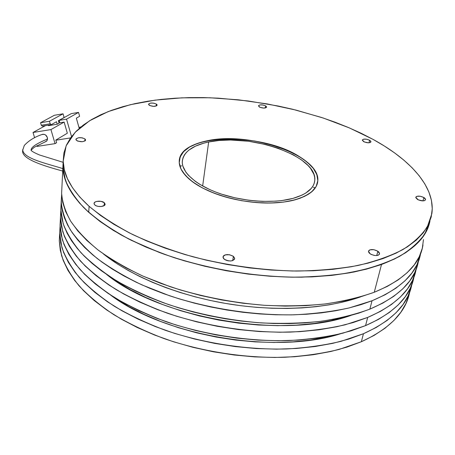 <?xml version="1.0" encoding="UTF-8"?>
<svg xmlns="http://www.w3.org/2000/svg" width="455" height="455" viewBox="0 0 455 455"><rect width="100%" height="100%" fill="white"/><g stroke="black" fill="none" stroke-linecap="round" stroke-linejoin="round"><path stroke-width="0.68" d="M265.64 105.89L265.288 107.977L265.64 105.89L266.59 106.84L266.465 107.42L263.792 108.102L259.987 107.317L258.451 105.861C259.703 104.496 262.097 104.508 265.64 105.89L266.619 107.061C265.356 108.432 262.956 108.415 259.413 107.027L258.463 105.77L259.896 104.923L262.865 104.974L265.64 105.89M369.596 140.231L368.994 142.79L369.596 140.231L370.842 141.312L370.893 141.983L370.296 142.5L368.396 142.807L364.313 141.96L362.305 140.083C363.5 138.707 365.928 138.752 369.596 140.231L370.95 141.789C369.75 143.171 367.316 143.115 363.642 141.63L362.305 140.197L363.5 139.196L366.514 139.213L369.596 140.231M423.872 197.504L422.934 200.888L423.872 197.504L425.067 198.408L425.596 199.756L424.464 200.678L422.957 200.888L418.299 199.881L415.785 197.339C417.087 195.667 419.783 195.724 423.872 197.504L425.613 199.654C424.305 201.326 421.597 201.264 417.502 199.472L415.79 197.635L416.024 196.844L416.956 196.31L420.295 196.253L423.872 197.504M377.849 251.217L376.734 255.556L377.849 251.217L379.123 252.354L379.567 254.072L378.15 255.278L376.376 255.579L374.243 255.42L371.104 254.379L370.233 253.867L368.487 251.302C370.057 249.004 373.18 248.976 377.849 251.217L379.624 253.816C378.037 256.108 374.909 256.125 370.233 253.867L368.965 252.718L368.482 251.547L368.84 250.534L369.995 249.823L373.862 249.687L377.849 251.217M228.643 260.903L228.029 260.806L228.643 260.903M233.404 256.347L232.71 260.584L233.404 256.347L234.655 258.19L234.405 259.378L232.477 260.664L230.435 260.994L227.022 260.561L225.026 259.725L224.23 259.185L222.984 257.012C224.878 254.049 228.353 253.827 233.404 256.347L234.678 258.559C232.767 261.517 229.286 261.722 224.23 259.185L223.195 257.962L223.03 256.717L223.741 255.636L225.225 254.88L229.508 254.732L233.404 256.347M104.331 202.731L104.11 205.654L104.331 202.731L105.116 204.284L104.593 205.273L101.448 206.496L98.229 206.394L96.272 205.836L94.828 204.972L94.06 203.578C93.781 200.922 101.778 200.28 104.331 202.731L105.122 204.153C105.418 206.792 97.353 207.452 94.828 204.972L94.111 203.937L94.236 202.896L95.175 202.003L96.778 201.394L100.947 201.326L104.331 202.731M84.971 138.911L84.846 141.027L84.971 138.911L85.608 140.1L85.113 140.845L82.315 141.715L77.794 141.13L76.554 140.453L75.928 139.429C77.725 137.274 80.74 137.103 84.971 138.911L85.62 139.952C83.817 142.108 80.797 142.273 76.554 140.453L75.962 139.657L76.104 138.872L78.391 137.774L82.054 137.791L84.971 138.911M156.395 104.098L156.201 106.026L156.395 104.098L157.043 104.747L156.816 105.679L153.705 106.385L149.832 105.571L148.58 104.28C150.053 102.665 152.664 102.608 156.395 104.098L157.129 105.099C155.65 106.715 153.039 106.766 149.297 105.27L148.66 104.61L148.666 103.968L150.486 103.097L153.682 103.148L156.395 104.098M88.714 212.309C100.418 222.114 114.649 231.464 131.415 240.365L159.46 252.519C199.921 267.352 248.117 276.327 292.906 277.192C314.871 276.97 335.25 275.241 354.036 271.999C371.593 267.978 386.716 262.802 399.41 256.466C410.575 249.607 419.055 242.077 424.856 233.864L429.958 221.073C426.608 238.75 410.461 253.219 381.512 264.48L394.61 258.958L405.712 252.679L414.767 245.763L421.762 238.329L426.71 230.497L429.668 222.376L426.71 230.497L421.762 238.329L414.767 245.763L405.712 252.679L394.61 258.958L381.512 264.48C366.787 269.314 350.128 272.96 331.541 275.411L301.75 277.18C260.038 277.413 214.316 270.412 174.191 257.684C154.689 250.898 136.966 243.294 121.024 234.888C106.322 226.163 93.957 217.126 83.936 207.776C75.32 198.397 69.132 189.155 65.372 180.043L62.909 166.911C63.08 181.363 71.685 196.497 88.714 212.309L89.112 206.314L88.714 212.309L100.077 221.517L113.449 230.463L128.719 239L145.719 246.991L164.255 254.282L184.07 260.755L204.869 266.272L226.334 270.742L248.117 274.086L269.872 276.236L291.24 277.169L311.885 276.89L331.49 275.417L349.787 272.807L366.525 269.127L381.512 264.48L374.26 292.269L381.512 264.48L366.525 269.127L349.787 272.807L331.49 275.417L311.885 276.89L291.24 277.169L269.872 276.236L248.117 274.086L226.334 270.742L204.869 266.272L184.07 260.755L164.255 254.282L145.719 246.991L128.719 239L113.449 230.463L100.077 221.517L88.714 212.309L79.426 202.975L88.714 212.309M373.094 139.406C410.251 159.677 435.674 187.176 431.846 213.736L427.404 226.618C422.007 234.917 413.862 242.555 402.971 249.533C390.504 256 375.512 261.312 357.994 265.475C339.197 268.854 318.71 270.708 296.552 271.049C261.921 270.327 227.42 265.583 193.051 256.83C171.108 250.426 150.935 242.976 132.541 234.479C115.473 225.543 100.999 216.159 89.112 206.314L100.527 215.465L113.96 224.361L129.294 232.858L146.374 240.809L164.989 248.077L184.884 254.527L205.774 260.044L227.329 264.514L249.203 267.864L271.043 270.037L292.497 270.998L313.216 270.753L332.889 269.326L351.243 266.767L368.032 263.149L383.059 258.559L396.18 253.099L407.305 246.894L416.365 240.052L423.355 232.693L428.291 224.935L431.232 216.887L432.25 208.657L431.437 200.342L428.906 192.027L424.765 183.792L419.146 175.71L412.173 167.838L403.96 160.228L394.633 152.925L384.304 145.975L373.094 139.406L361.105 133.241L348.433 127.514L335.181 122.236L321.44 117.435L292.832 109.302L278.124 106.004L248.293 100.987L218.428 98.161L203.669 97.597L189.132 97.615L174.896 98.217L161.053 99.418L147.687 101.226L134.896 103.649L122.782 106.692L111.447 110.36L101.004 114.649L91.569 119.563L83.265 125.091L76.224 131.211L70.565 137.91L66.424 145.156L63.922 152.914L63.182 161.121L64.314 169.721L67.414 178.639L72.55 187.779L79.779 197.043L89.112 206.314C72.009 190.605 63.364 175.59 63.182 161.263L66.134 145.816L75.234 132.229L89.572 120.768L108.233 111.572L130.352 104.696L155.127 100.134L181.846 97.842L209.863 97.768L238.579 99.827L267.438 103.95L295.898 110.064L323.397 118.078L349.343 127.9L373.094 139.406M192.692 181.909C183.575 175.016 179.088 168.213 179.23 161.497C179.082 133.406 261.579 131.757 299.595 156.725L307.455 162.361L313.29 168.373L316.822 174.555L317.817 180.686L316.134 186.522L311.726 191.817L304.668 196.315L295.164 199.808L283.573 202.088L270.367 203.027L256.137 202.56L241.542 200.689L227.273 197.498L213.998 193.153L202.304 187.869L192.692 181.909L185.526 175.556L181.016 169.089L179.253 162.782L180.191 156.878L183.689 151.583L189.513 147.062L197.373 143.45L206.94 140.834L217.848 139.27L229.73 138.786L242.185 139.384L254.834 141.033L267.278 143.678L279.142 147.244L290.04 151.634L299.595 156.725C312.033 164.454 318.09 172.621 317.778 181.215C316.811 193.221 297.678 202.668 269.758 203.038C241.889 203.448 209.488 194.387 192.692 181.909L188.785 178.764L182.927 172.32L181.016 169.089L179.788 165.899L179.253 162.782L179.389 159.768L180.191 156.878L181.63 154.143L183.689 151.583L189.513 147.062L193.21 145.134L201.969 142.011L206.94 140.834L217.848 139.27L235.906 138.951L254.834 141.033L273.307 145.35L290.04 151.634L295.005 154.097L303.758 159.483L310.646 165.33L313.29 168.373L316.822 174.555L317.647 177.643L317.817 180.686L317.317 183.655L316.134 186.522L314.268 189.252L311.726 191.817L308.518 194.177L300.203 198.204L295.164 199.808C275.218 205.341 243.903 203.453 219.077 194.99C194.211 186.539 178.804 172.849 179.23 161.497C180.339 151.401 189.576 144.514 206.94 140.834C249.26 131.006 321.065 155.445 317.778 181.215C316.856 189.428 309.32 195.627 295.164 199.808L283.573 202.088L270.367 203.027L256.137 202.56L241.542 200.689L227.273 197.498L213.998 193.153L202.304 187.869L192.692 181.909M63.188 161.303L62.909 166.911L63.188 161.303M63.182 161.343L62.904 166.763L64.03 175.442L67.112 184.429L72.226 193.642L79.426 202.975L72.226 193.642L67.112 184.429L64.03 175.442L62.904 166.763L63.182 161.343M63.182 161.263L61.613 193.472C62.375 202.464 65.435 211.757 70.787 221.352C77.509 231.021 86.621 240.587 98.121 250.051C110.952 259.322 125.859 267.989 142.847 276.06L170.562 286.838C200.644 296.489 231.948 302.643 264.474 305.305C285.632 306.312 305.8 305.868 324.972 303.974C343.275 301.295 359.706 297.394 374.26 292.269L387.228 286.451L398.244 279.853L407.265 272.613L414.266 264.844L419.265 256.671L422.314 248.208L423.474 239.569M103.336 253.901C130.966 276.054 176.819 295.181 226.607 303.604C276.395 311.948 326.673 308.939 360.673 296.853L342.086 302.251L329.448 304.799L316.015 306.698L301.887 307.921L287.19 308.45L272.062 308.262L256.631 307.352L241.048 305.732L225.458 303.411L210.011 300.408L194.859 296.762L180.146 292.502L165.99 287.685L152.527 282.356L139.867 276.583L128.105 270.418L117.316 263.928L103.336 253.901M372.048 300.749L349.298 307.899C332.275 311.578 313.785 313.887 293.828 314.82C253.071 315.48 208.526 308.621 169.459 295.722L141.92 284.898C125.04 276.788 110.224 268.058 97.472 258.719C86.046 249.181 76.997 239.535 70.32 229.775C65.002 220.083 61.971 210.693 61.215 201.593L61.653 194.603L61.288 203.43L62.261 210.483L64.371 217.718L67.647 225.088L72.117 232.545L77.794 240.035L84.675 247.509L92.763 254.897L102.022 262.143L112.425 269.172L123.902 275.923L136.398 282.327L149.814 288.316L164.05 293.828L178.991 298.804L194.507 303.178L210.455 306.92L226.687 309.974L243.05 312.312L259.39 313.916L275.554 314.769L291.376 314.877L306.727 314.234L321.469 312.864L335.471 310.793L348.632 308.058L360.849 304.696L372.048 300.749L369.858 309.133L372.048 300.749C401.173 288.407 417.354 272.704 420.591 253.645L416.996 264.673L411.98 272.943L404.978 280.815L395.969 288.151L384.97 294.84L372.048 300.749M61.249 202.646L60.822 209.63L63.16 223.587C66.777 233.227 72.754 242.97 81.081 252.815C90.772 262.598 102.728 272.016 116.946 281.065C132.359 289.761 149.502 297.57 168.367 304.497C198.067 314.206 228.996 320.343 261.147 322.908C282.06 323.841 302.012 323.3 320.997 321.287C339.123 318.472 355.412 314.422 369.858 309.133C398.847 296.632 415.011 280.763 418.355 261.523M106.641 274.484C160.359 318.449 284.142 339.64 350.799 315.463L331.086 320.65L314.32 323.459L296.421 325.149L277.63 325.672L258.235 324.995L238.517 323.13L218.798 320.087L199.375 315.918L180.555 310.697L162.611 304.52L145.805 297.496L130.357 289.75L116.457 281.412L106.641 274.484M367.697 317.425L345.123 324.807C328.254 328.629 309.94 331.058 290.193 332.099C249.875 332.941 205.87 326.15 167.286 313.176C148.54 306.226 131.506 298.378 116.19 289.63C102.056 280.525 90.181 271.043 80.552 261.181C72.277 251.257 66.339 241.429 62.75 231.692L60.435 217.592L60.851 210.614L60.435 217.433L61.476 226.761L64.411 236.378L69.314 246.2L76.218 256.102L85.142 265.965L96.062 275.65L108.91 285.018L123.584 293.913L139.924 302.188L157.737 309.696L176.785 316.299L196.793 321.878L217.45 326.326L238.431 329.568L259.407 331.547L280.035 332.235L299.999 331.644L318.995 329.795L336.757 326.753L353.052 322.595L367.697 317.425L365.558 325.621L367.697 317.425C396.544 304.765 412.691 288.732 416.143 269.326L412.514 280.422L407.475 288.891L400.468 296.95L391.482 304.475L380.539 311.339L367.697 317.425M60.435 217.592L60.049 225.47L62.341 239.717C65.907 249.539 71.805 259.458 80.023 269.457C89.595 279.393 101.397 288.942 115.439 298.105C130.665 306.892 147.591 314.775 166.223 321.753C204.562 334.761 248.305 341.517 288.407 340.585C308.052 339.498 326.275 337.007 343.07 333.117L365.558 325.621L378.361 319.455L389.275 312.505L398.25 304.89L405.257 296.74L410.313 288.18L413.453 279.33M110.372 294.897C163.732 335.693 275.491 354.906 340.579 333.748L327.179 337.161L310.572 340.084L292.844 341.876L274.257 342.484L255.067 341.881L235.576 340.061L216.085 337.041L196.89 332.884L178.297 327.651L160.575 321.44L143.973 314.36L128.719 306.539L110.372 294.897M363.443 333.725L341.04 341.33C324.318 345.288 306.187 347.836 286.644 348.968C246.752 349.992 203.271 343.269 165.165 330.228C146.652 323.232 129.829 315.315 114.7 306.477C100.748 297.269 89.015 287.657 79.506 277.647C71.338 267.568 65.48 257.57 61.937 247.651L59.668 233.273L60.071 226.306L59.668 233.108L60.686 242.623L63.581 252.428L68.415 262.421L75.229 272.488L84.038 282.504L94.822 292.326L107.511 301.813L122.003 310.805L138.138 319.16L155.735 326.724L174.549 333.367L194.308 338.958L214.72 343.4L235.457 346.608L256.193 348.536L276.594 349.156L296.347 348.467L315.156 346.517L332.753 343.349L348.911 339.049L363.443 333.725L361.35 341.745L363.443 333.725C392.017 320.769 408.135 304.423 411.786 284.688L408.129 295.852L403.062 304.503L396.055 312.744L387.097 320.445L376.205 327.481L363.443 333.725M59.668 233.273L59.292 240.996L61.539 255.511C65.059 265.515 70.872 275.594 78.994 285.746C88.441 295.824 100.1 305.498 113.966 314.758C129.004 323.641 145.719 331.593 164.124 338.605C201.997 351.675 245.222 358.369 284.898 357.26C304.344 356.077 322.385 353.478 339.038 349.451L361.35 341.745L374.073 335.42L384.936 328.305L393.882 320.513L400.889 312.187L405.968 303.451L409.159 294.419M202.651 186.021L208.663 141.983C249.147 132.524 317.943 155.963 314.763 180.555C313.887 188.45 306.642 194.387 293.031 198.38C273.927 203.647 244.034 201.815 220.328 193.733C196.588 185.651 181.846 172.57 182.267 161.701C183.325 152.095 192.124 145.52 208.663 141.983L202.651 186.021M59.594 234.803L59.292 240.831L60.299 250.438L63.165 260.328L67.971 270.406L74.745 280.553L83.498 290.637L94.213 300.527L106.823 310.065L121.223 319.109L137.262 327.503L154.751 335.096L173.446 341.75L193.091 347.353L213.378 351.789L233.995 354.98L254.612 356.885L274.905 357.465L294.55 356.737L313.267 354.729L330.779 351.505L346.869 347.142L361.35 341.745C389.793 328.641 405.894 312.147 409.642 292.252M315.247 187.96L313.393 187.232M181.755 165.882L179.81 165.978M293.031 198.38L302.126 195.064L305.817 193.034L311.345 188.336L313.148 185.731L314.297 183.001L314.797 180.163L314.655 177.257L313.882 174.305L310.537 168.384L308.024 165.478L301.455 159.87L293.088 154.706L277.897 148.125L266.522 144.696L248.515 141.243L230.497 140.009L219.117 140.481L208.663 141.983L203.903 143.12L195.536 146.123L188.973 150.042L186.465 152.311L184.514 154.768L183.155 157.39L182.41 160.154L182.296 163.044L182.83 166.024L185.868 172.155L188.364 175.249L195.24 181.312L199.569 184.212L209.8 189.604L215.602 192.021L221.784 194.217L234.996 197.823L248.834 200.251L255.79 200.979L262.66 201.377L275.815 201.155L281.958 200.547L293.031 198.38M60.344 219.401L60.049 225.31L61.078 234.734L63.996 244.449L68.859 254.356L75.723 264.338L84.59 274.28L95.436 284.034L108.205 293.464L122.787 302.404L139.025 310.72L156.73 318.261L175.658 324.881L195.542 330.466L216.079 334.914L236.936 338.139L257.792 340.09L278.306 340.744L298.161 340.107L317.061 338.201L334.743 335.096L350.97 330.87L365.558 325.621C394.269 312.812 410.404 296.62 413.953 277.044M61.112 203.698L60.896 211.495L61.857 218.622L63.95 225.93L67.203 233.375L71.64 240.9L77.282 248.458L84.118 255.994L92.155 263.445L101.357 270.742L111.691 277.817L123.1 284.614L135.51 291.052L148.842 297.07L162.992 302.603L177.837 307.591L193.256 311.976L209.107 315.713L225.242 318.762L241.508 321.088L257.757 322.669L273.825 323.499L289.562 323.568L304.833 322.891L319.495 321.475L333.435 319.353L346.534 316.566L358.705 313.142L369.858 309.133L382.74 303.138L393.712 296.359L402.709 288.925L409.716 280.962L414.744 272.59L417.838 263.928M61.897 187.67L61.613 193.318L62.688 202.344L65.696 211.672L70.696 221.21L77.742 230.85L86.842 240.468L97.967 249.931L111.066 259.105L126.018 267.836L142.677 275.98L160.831 283.391L180.243 289.937L200.627 295.488L221.665 299.953L243.027 303.24L264.372 305.299L285.353 306.101L305.641 305.652L324.927 303.98L342.945 301.136L359.45 297.206L374.26 292.269C403.949 279.893 420.187 264.105 422.979 244.898M62.824 168.606C46.871 163.527 23.461 158.658 22.75 150.036L22.795 149.371L22.75 150.036C23.461 158.658 46.871 163.527 62.824 168.606M45.136 141.823L46.291 141.363L47.178 140.345L47.377 137.512L45.597 134.993L44.209 134.327L42.082 134.521L42.889 134.259C45.727 134.362 47.28 135.954 47.542 139.042C36.372 143.592 30.894 147.306 31.116 150.173L31.099 150.497L31.111 150.19C30.894 147.306 36.372 143.592 47.542 139.042L46.808 140.896L45.17 141.818M70.559 137.916L55.863 140.214L70.559 137.916M78.527 112.402L66.538 119.153L71.537 136.585L66.538 119.153L59.133 120.387L59.832 122.804L64.132 122.094L67.334 133.218L55.823 140.072L67.334 133.218L64.132 122.094L50.932 129.578L64.132 122.094L59.832 122.804L59.133 120.387L66.538 119.153L78.527 112.402L71.27 113.625L59.133 120.387L71.27 113.625L78.527 112.402L79.625 116.287L78.527 112.402M79.233 128.378L76.343 118.169L79.625 116.287L76.343 118.169L79.233 128.378M80.922 126.939L80.063 127.081L80.922 126.939M43.862 126.496L43.691 125.921L43.862 126.496M79.039 127.69L80.063 127.081L79.039 127.69M55.823 140.072L56.591 142.711L55.055 143.638L50.932 129.578L33.027 132.479L45.426 125.637L33.027 132.479L34.608 137.751L33.027 132.479L50.932 129.578L55.055 143.638L37.196 146.396L36.969 145.634L37.196 146.396L55.055 143.638L56.591 142.711L55.823 140.072M58.729 121.894L59.531 121.764M48.418 125.677L57.222 124.226L59.099 123.174L58.382 120.689L64.121 117.498L58.382 120.689L59.099 123.174L57.222 124.226L48.418 125.677L48.27 125.165L48.418 125.677M56.5 121.741L57.222 124.226L56.5 121.741L51.21 124.681L56.5 121.741M42.332 126.143L51.21 124.681L50.198 123.783L49.458 121.257L63.057 113.807L64.121 117.498L63.057 113.807L54.355 115.286L40.563 122.736L41.308 125.25L42.332 126.143L41.308 125.25L50.198 123.783L51.21 124.681L42.332 126.143M59.269 120.871L58.467 121.002L59.269 120.871M54.355 115.286L40.563 122.736L49.458 121.257L63.057 113.807L54.355 115.286M50.198 123.783L41.308 125.25L40.563 122.736L49.458 121.257L50.198 123.783M234.621 258.901L234.678 258.559M379.538 254.146L379.624 253.816M61.215 201.593L60.822 209.63M314.195 183.319L314.763 180.555M63.074 162.298L39.551 154.99C34.193 152.709 31.378 151.1 31.105 150.156L31.099 150.144M62.705 171.052C42.395 165.518 20.458 158.658 22.75 150.036L24.297 145.458C28.887 140.476 34.972 136.767 42.56 134.333M31.122 150.116L34.267 147.255L45.5 141.738"/></g></svg>
